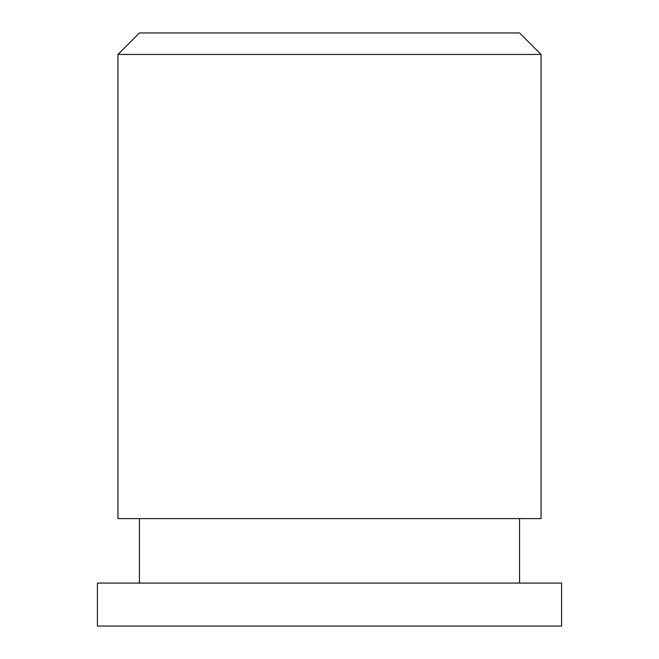 <?xml version="1.0" encoding="UTF-8"?>
<svg xmlns="http://www.w3.org/2000/svg" width="659" height="659" viewBox="0 0 659 659"><rect width="100%" height="100%" fill="white"/><g stroke="black" fill="none" stroke-linecap="round" stroke-linejoin="round"><path stroke-width="0.99" d="M117.936 54.442L139.428 32.95L519.572 32.95L541.064 54.442L117.936 54.442L117.936 518.608L541.064 518.608L541.064 54.442M329.5 626.05L561.583 626.05L561.583 583.075L97.417 583.075L97.417 626.05L329.5 626.05M519.572 583.075L519.572 518.608M139.428 583.075L139.428 518.608"/></g></svg>
